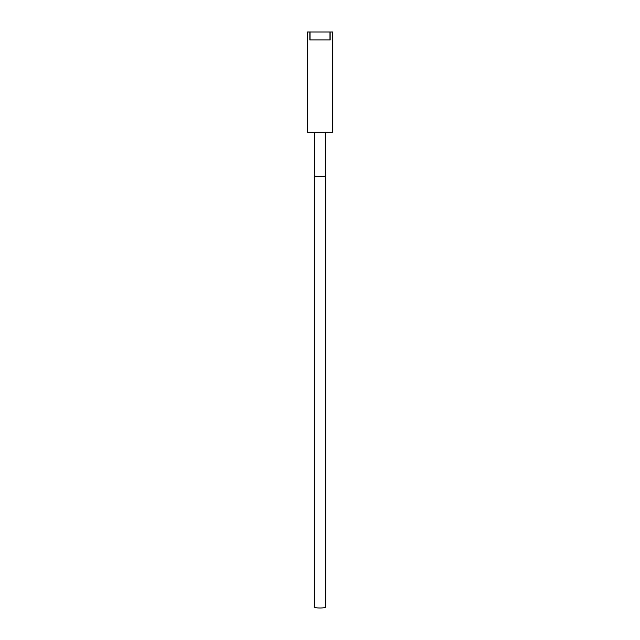 <?xml version="1.0" encoding="UTF-8"?>
<svg xmlns="http://www.w3.org/2000/svg" width="640" height="640" viewBox="0 0 640 640"><rect width="100%" height="100%" fill="white"/><g stroke="black" fill="none" stroke-linecap="round" stroke-linejoin="round"><path stroke-width="0.96" d="M307.304 32L307.304 132.304L332.696 132.304L332.696 32L330.16 32L330.16 39.936L309.84 39.936L309.84 32L307.304 32M329.968 32L310.032 32L310.032 39.936L329.968 39.936L329.968 32M325.496 132.304L325.496 175.664A5.496 0.952 180 0 1 320 176.616A5.496 0.952 180 0 1 314.504 175.664L314.504 132.304M325.496 175.576A5.52 0.96 180 0 1 325.52 175.664L325.52 607.04A5.52 0.96 180 0 1 320 608A5.52 0.96 180 0 1 314.48 607.04L314.48 175.664A5.52 0.96 180 0 1 314.504 175.576M325.496 172.776A5.52 0.96 180 0 1 325.52 172.872L325.52 175.664A5.52 0.96 180 0 1 320 176.624A5.52 0.96 180 0 1 314.48 175.664L314.48 172.872A5.52 0.96 180 0 1 314.504 172.776"/></g></svg>
